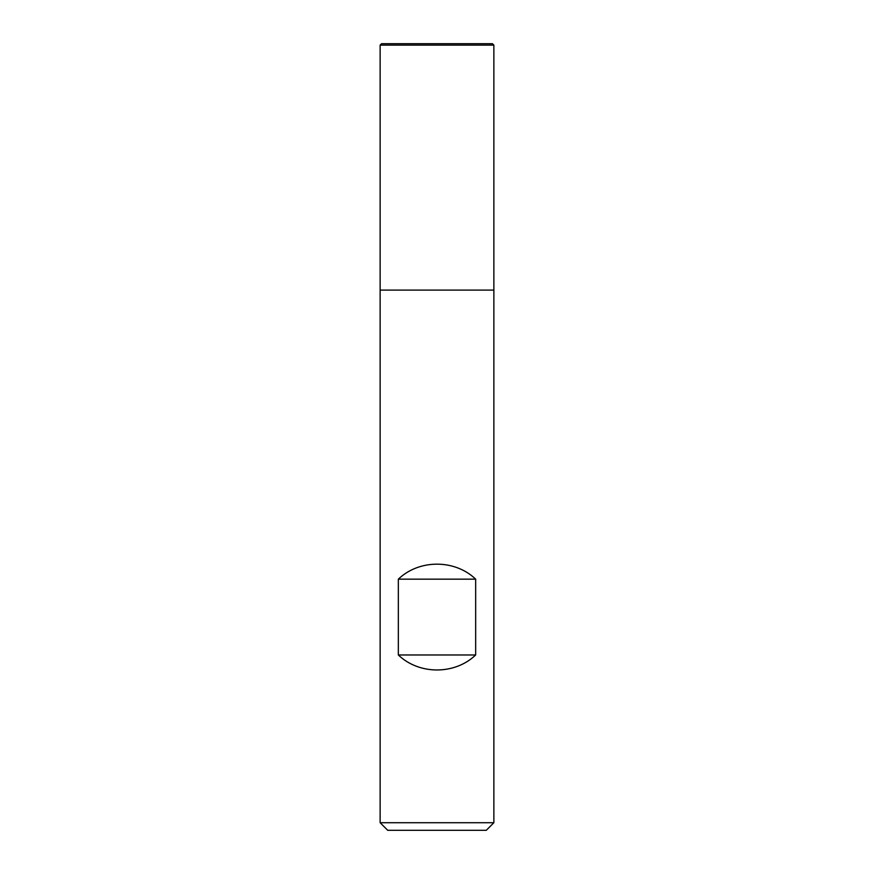 <?xml version="1.0" encoding="UTF-8"?>
<svg xmlns="http://www.w3.org/2000/svg" width="874" height="874" viewBox="0 0 874 874"><rect width="100%" height="100%" fill="white"/><g stroke="black" fill="none" stroke-linecap="round" stroke-linejoin="round"><path stroke-width="1.31" d="M380.135 822.718L493.865 822.718L493.865 290.102L380.135 290.102L380.135 822.718L387.717 830.3L486.283 830.3L493.865 822.718M380.135 290.102L493.865 290.102L493.865 45.12L380.135 45.12L380.135 290.102L380.135 45.12L381.556 43.7L380.135 45.12M398.336 654.976C419.127 674.968 454.873 674.968 475.664 654.976L475.664 579.156C454.873 559.163 419.127 559.163 398.336 579.156L398.336 654.976L475.664 654.976M398.336 579.156L475.664 579.156M493.865 45.12L492.444 43.7L381.556 43.7"/></g></svg>
